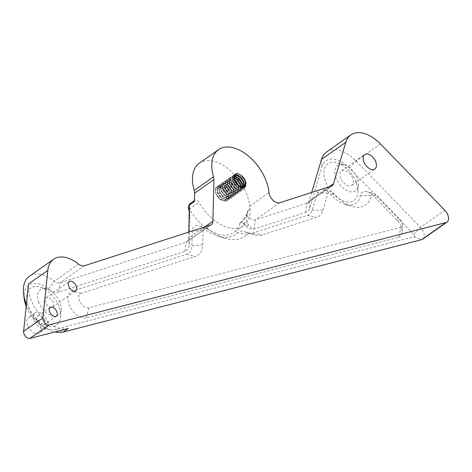 <?xml version="1.0" encoding="UTF-8"?>
<svg xmlns="http://www.w3.org/2000/svg" width="472" height="472" viewBox="0 0 472 472"><rect width="100%" height="100%" fill="white"/><g stroke="black" fill="none" stroke-linecap="round" stroke-linejoin="round"><path stroke-width="0.35" stroke-dasharray="2.36 1.77" d="M27.547 325.426A9.523 5.694 -125.1 0 1 28.462 317.562A9.523 5.694 -125.1 0 1 40.321 325.291A9.523 5.694 -125.1 0 1 39.406 333.149A9.523 5.694 -125.1 0 1 27.547 325.426M34.367 320.636A9.523 5.694 -125.1 0 1 35.282 312.777A9.523 5.694 -125.1 0 1 47.141 320.5A9.523 5.694 -125.1 0 1 46.226 328.364A9.523 5.694 -125.1 0 1 34.367 320.636M37.152 320.606A5.369 3.21 -125.1 0 1 37.666 316.175A5.369 3.21 -125.1 0 1 44.35 320.529A5.369 3.21 -125.1 0 1 43.837 324.96A5.369 3.21 -125.1 0 1 37.152 320.606M311.679 192.446L309.195 200.801A8.661 5.174 -125.1 0 1 307.862 202.753A8.661 5.174 -125.1 0 1 307.012 203.178L255.311 219.858A8.661 5.174 -125.1 0 1 247.057 215.468L247.062 213.639L247.841 210.683L248.579 209.58L247.576 213.002C245.995 217.208 243.587 220.554 240.36 223.038L239.817 223.415A3.463 2.071 -125.1 0 1 240.36 222.595A3.463 2.071 -125.1 0 1 243.865 223.993A11.18 6.685 54.9 0 0 245.9 226.194A11.18 6.685 54.9 0 0 254.066 229.056L305.762 212.376A15.588 9.316 54.9 0 0 309.703 208.093L321.987 166.681A25.966 15.517 -125.1 0 1 349.333 167.979L413.708 234.336A1.735 1.032 -125.1 0 1 413.932 236.791L55.484 329.196A26.025 15.552 -125.1 0 1 44.167 327.314A26.025 15.552 -125.1 0 1 26.237 306.641A26.025 15.552 -125.1 0 1 26.178 306.481M24.231 298.918A26.025 15.552 -125.1 0 1 48.468 289.006A15.588 9.316 54.9 0 0 58.752 292.068L184.93 251.358A15.588 9.316 54.9 0 0 189.266 244.402L189.886 219.445A39.831 23.801 54.9 0 0 189.886 217.81A39.831 23.801 54.9 0 0 189.242 211.763M188.741 232.106L188.588 238.295A8.661 5.174 -125.1 0 1 187.03 241.735A8.661 5.174 -125.1 0 1 186.174 242.16L59.997 282.87A8.661 5.174 -125.1 0 1 54.286 281.164A32.951 19.694 54.9 0 0 29.299 276.297M398.563 237.322A12.124 7.245 54.9 0 0 402.191 232.212A12.124 7.245 54.9 0 0 401.194 226.643A12.124 7.245 54.9 0 0 396.999 220.147L373.199 195.614A12.124 7.245 54.9 0 0 367.21 191.75A12.124 7.245 54.9 0 0 360.248 195.797A25.995 15.535 -125.1 0 1 345.321 204.476A25.995 15.535 -125.1 0 1 330.848 194.405A12.124 7.245 54.9 0 0 324.099 189.709A12.124 7.245 54.9 0 0 317.32 192.965L312.222 210.146A19.051 11.387 -125.1 0 1 307.414 215.38L252.98 232.938A16.195 9.676 -125.1 0 1 247.853 232.908A16.195 9.676 -125.1 0 1 246.024 232.23A15.588 9.316 54.9 0 0 244.272 231.581A15.588 9.316 54.9 0 0 237.198 232.897A41.029 24.52 -125.1 0 1 218.577 236.372A41.029 24.52 -125.1 0 1 203.721 228.236A12.124 7.245 54.9 0 0 199.332 225.834A12.124 7.245 54.9 0 0 192.246 231.18L191.88 245.859A19.051 11.387 -125.1 0 1 186.582 254.361L72.116 291.289A15.24 9.11 54.9 0 0 70.31 307.13A15.24 9.11 54.9 0 0 86.276 317.827L398.563 237.322L401.1 227.28A5.198 3.103 54.9 0 0 402.657 225.091A5.198 3.103 54.9 0 0 402.232 222.701A5.198 3.103 54.9 0 0 400.433 219.917L376.632 195.384A5.198 3.103 -125.1 0 0 374.066 193.727L367.21 191.75M58.817 306.293A22.562 13.482 54.9 0 0 39.86 287.017A22.562 13.482 54.9 0 0 28.562 306.617A22.562 13.482 54.9 0 0 47.153 325.786A22.562 13.482 54.9 0 0 60.676 316.659A22.562 13.482 54.9 0 0 58.817 306.293M38.887 302.582A15.635 9.34 -125.1 0 1 46.716 288.994A15.635 9.34 -125.1 0 1 59.855 302.357A15.635 9.34 -125.1 0 1 61.142 309.538A15.635 9.34 -125.1 0 1 51.772 315.862A15.635 9.34 -125.1 0 1 38.887 302.582M356 181.909A22.503 13.452 54.9 0 0 337.091 162.681A22.503 13.452 54.9 0 0 325.822 182.233A22.503 13.452 54.9 0 0 344.365 201.355A22.503 13.452 54.9 0 0 357.853 192.251A22.503 13.452 54.9 0 0 356 181.909M336.147 178.192A15.576 9.31 -125.1 0 1 343.946 164.657A15.576 9.31 -125.1 0 1 357.038 177.973A15.576 9.31 -125.1 0 1 358.319 185.13A15.576 9.31 -125.1 0 1 348.985 191.431A15.576 9.31 -125.1 0 1 336.147 178.192M68.169 328.547A32.951 19.694 -125.1 0 1 31.14 299.991A32.951 19.694 -125.1 0 1 28.503 283.955M45.595 302.505A5.629 3.363 -125.1 0 1 46.138 297.861A5.629 3.363 -125.1 0 1 53.147 302.428A5.629 3.363 -125.1 0 1 52.604 307.071A5.629 3.363 -125.1 0 1 45.595 302.505M340.672 178.145A8.832 5.28 -125.1 0 1 341.516 170.852A8.832 5.28 -125.1 0 1 352.513 178.021A8.832 5.28 -125.1 0 1 351.664 185.313A8.832 5.28 -125.1 0 1 340.672 178.145M238.283 185.514L238.726 191.744L237.369 193.514L235.28 194.187L230.088 192.128L226.053 186.865L225.421 181.561L226.566 179.938L228.436 179.419L233.209 181.773L236.814 187.337L237.021 192.942L235.664 194.712L233.575 195.384L228.383 193.325L224.347 188.062L223.716 182.758L224.861 181.136L226.731 180.611L231.504 182.971L235.109 188.535L235.316 194.139L233.959 195.91L231.87 196.582L226.678 194.523L222.642 189.26L222.011 183.956L223.156 182.334L225.026 181.808L229.799 184.168L233.404 189.732L233.61 195.331L232.253 197.107L230.171 197.78L224.973 195.721L220.937 190.452L220.306 185.154L221.451 183.531L223.327 183.006L228.094 185.366L231.699 190.93L231.905 196.529L230.548 198.305L228.466 198.972L223.268 196.918L219.238 191.65L218.607 186.346L219.745 184.729L221.622 184.204L226.389 186.558L229.994 192.128L230.2 197.727L228.843 199.497L226.761 200.169L221.563 198.116L217.533 192.847L216.902 187.543L218.04 185.927L219.917 185.402L224.684 187.756L228.289 193.319L228.495 198.924L227.138 200.694L225.055 201.367L219.858 199.308L215.828 194.045L215.197 188.741L216.335 187.118L219.138 186.717A8.661 5.174 -125.1 0 1 224.123 189.768L223.191 188.806L218.424 186.446L216.548 186.971L215.409 188.593L216.04 193.898L220.07 199.16L225.268 201.219L227.351 200.547L228.708 198.777L228.507 193.172L224.896 187.608L220.129 185.248L218.253 185.773L217.114 187.396L217.745 192.7L221.775 197.963L226.973 200.022L229.056 199.349L230.413 197.579L230.206 191.974L226.601 186.41L221.834 184.056L219.958 184.576L218.819 186.198L219.45 191.502L223.48 196.765L228.678 198.824L230.761 198.151L232.118 196.382L231.911 190.776L228.306 185.213L223.539 182.859L221.663 183.384L220.524 185L221.156 190.304L225.185 195.573L230.383 197.626L232.466 196.954L233.823 195.184L233.616 189.585L230.012 184.015L225.244 181.661L223.368 182.186L222.229 183.803L222.855 189.107L226.89 194.375L232.088 196.429L234.171 195.762L235.528 193.986L235.322 188.387L231.717 182.817L226.943 180.463L225.073 180.988L223.929 182.611L224.56 187.909L228.595 193.178L233.793 195.237L235.876 194.564L237.233 192.788L237.027 187.189L233.422 181.626L228.649 179.266L226.778 179.791L225.634 181.413L226.265 186.717L230.301 191.98L235.493 194.039L237.581 193.367L238.938 191.597L238.679 185.844M234.313 179.732L230.354 178.068L228.483 178.593L227.339 180.215L227.97 185.52L232.006 190.782L237.198 192.841L239.286 192.169L240.643 190.399L240.938 186.8M234.755 180.434L230.141 178.221L228.271 178.746L227.126 180.363L227.758 185.667L231.787 190.936L236.985 192.989L239.074 192.316L240.425 190.546L240.726 186.971M234.755 177.696L232.059 176.876L230.188 177.395L229.044 179.018L229.675 184.322L233.711 189.585L238.903 191.644L240.991 190.971L242.343 189.201L242.142 183.596L238.537 178.032L233.764 175.678L231.888 176.203L230.749 177.82L231.38 183.124L235.41 188.393L240.608 190.446L242.691 189.773L244.272 187.307M240.224 184.947L239.988 184.322M236.46 179.236L231.846 177.024L229.97 177.549L228.832 179.165L229.463 184.469L233.492 189.738L238.69 191.791L240.773 191.125L242.13 189.349L241.693 183.124M238.165 178.038L235.469 176.268M234.283 175.903L231.675 176.351L230.537 177.973L231.168 183.272L235.198 188.54L240.395 190.6L242.478 189.927L243.835 188.151L243.393 181.927M238.165 175.301L235.469 174.481L233.593 175.006L232.454 176.622L233.085 181.927L237.115 187.195L242.313 189.248L244.396 188.582L245.753 186.806L245.552 181.207L241.941 175.637L237.174 173.283L235.298 173.808L234.159 175.431L233.959 177.684M239.87 176.847L235.257 174.628L233.38 175.153L232.242 176.776L232.873 182.08L236.903 187.343L242.101 189.402L244.183 188.729L245.54 186.959L245.098 180.729M241.162 175.289L236.962 173.43L235.085 173.956L233.947 175.578L234.578 180.882L236.136 183.567M244.348 184.404L243.847 182.404M199.308 163.176A38.043 22.733 -125.1 0 1 229.575 169.973A38.043 22.733 -125.1 0 1 249.694 206.146A8.661 5.174 54.9 0 0 250.213 208.435A38.533 23.028 -125.1 0 1 243.304 225.846A38.533 23.028 -125.1 0 1 199.013 202.317A3.463 2.071 54.9 0 0 195.03 200.205A3.463 2.071 54.9 0 0 194.411 201.579M219.138 186.717C214.937 187.16 214.235 190.216 217.031 195.886L219.651 198.795L224.035 200.494L225.799 199.922L226.955 198.423L226.814 193.709L223.828 189.018L219.869 187.024L218.318 187.449L217.38 188.794L217.94 193.213L221.35 197.597L225.74 199.296L227.504 198.724L228.654 197.225L228.519 192.511L225.533 187.821L221.575 185.826L220.023 186.251L219.085 187.596L219.645 192.015L223.055 196.399L227.445 198.098L229.209 197.526L230.36 196.028L230.224 191.313L227.238 186.629L223.28 184.629L221.728 185.053L220.79 186.399L221.35 190.818L224.76 195.207L229.15 196.907L230.914 196.328L232.065 194.83L231.929 190.116L228.944 185.431L224.985 183.431L223.433 183.862L222.489 185.207L223.055 189.62L226.466 194.01L230.855 195.709L232.619 195.131L233.77 193.638L233.634 188.918L230.649 184.233L226.684 182.233L225.132 182.664L224.194 184.009L224.76 188.422L228.171 192.812L232.56 194.511L234.324 193.933L235.475 192.44L235.339 187.72L232.354 183.036L228.389 181.036L226.837 181.466L225.899 182.811L226.466 187.231L229.876 191.614L234.265 193.313L236.024 192.741L237.18 191.243L237.044 186.528L234.059 181.838L230.094 179.844L228.542 180.269L227.604 181.614L228.171 186.033L231.581 190.417L235.965 192.116L237.729 191.543L238.885 190.045L238.962 186.045M234.419 179.578L231.799 178.646L230.247 179.071L229.309 180.416L229.87 184.835L233.286 189.219L237.67 190.918L239.434 190.346L240.59 188.847L240.938 187.048M234.271 177.555L231.953 177.873L231.014 179.218L231.575 183.637L234.991 188.027L239.375 189.726L241.139 189.148L242.407 187.331M234.118 176.428L232.72 178.027L233.28 182.44L236.696 186.829L241.08 188.529L242.844 187.95L243.593 187.207M217.031 195.886C219.462 199.585 222.035 201.143 224.755 200.553L226.525 198.724L226.389 194.004L223.403 189.319L219.445 187.319L217.893 187.75L216.949 189.095L217.515 193.508L220.925 197.898L225.315 199.597L227.079 199.019L228.23 197.526L228.094 192.806L225.109 188.121L221.15 186.127L219.592 186.552L218.654 187.897L219.22 192.316L222.631 196.7L227.02 198.399L228.784 197.827L229.935 196.328L229.799 191.614L226.814 186.924L222.849 184.93L221.297 185.354L220.359 186.7L220.925 191.119L224.336 195.502L228.725 197.202L230.483 196.629L231.64 195.131L231.504 190.417L228.519 185.732L224.554 183.732L223.002 184.157L222.064 185.502L222.631 189.921L226.041 194.305L230.43 196.004L232.189 195.432L233.345 193.933L233.209 189.219L230.224 184.534L226.259 182.534L224.707 182.959L223.769 184.304L224.336 188.723L227.746 193.113L232.13 194.812L233.894 194.234L235.05 192.735L234.914 188.021L231.929 183.337L227.964 181.337L226.412 181.767L225.474 183.112L226.035 187.526L229.451 191.915L233.835 193.614L235.599 193.036L236.755 191.543L236.614 186.823L233.628 182.139L229.669 180.139L228.118 180.57L227.179 181.915L227.74 186.328L231.156 190.718L235.54 192.417L237.304 191.838L238.46 190.346L238.295 185.549M234.637 180.339L231.374 178.947L229.823 179.372L228.885 180.717L229.445 185.136L232.861 189.52L237.245 191.219L239.009 190.647L240.165 189.148L240.508 186.888M234.242 177.962L233.079 177.749L231.528 178.174L230.59 179.519L231.15 183.938L234.56 188.322L238.95 190.021L240.714 189.449L242.071 187.301M234.077 176.611L233.233 176.976L232.295 178.322L232.855 182.741L236.265 187.124L240.655 188.824L242.419 188.251L243.316 187.266M234 177.124L234.56 181.543L237.971 185.933L242.36 187.632L244.331 186.894M224.755 200.553C228.059 198.635 227.852 195.042 224.123 189.768M239.817 223.415A38.533 23.028 -125.1 0 1 233.758 232.548A38.533 23.028 -125.1 0 1 189.467 209.019L199.013 202.317M188.269 207.55A3.463 2.071 -125.1 0 1 189.467 209.019M422.67 239.168A8.661 5.174 54.9 0 0 420.505 227.386L356.13 161.029A32.892 19.659 54.9 0 0 326.553 151.96M26.414 304.186A32.951 19.694 54.9 0 0 48.84 329.674A32.951 19.694 54.9 0 0 54.947 331.958M248.579 209.58L250.213 208.435M312.222 210.146L322.954 210.264A25.978 15.523 -125.1 0 1 316.393 217.397L261.995 234.95A23.122 13.818 -125.1 0 1 254.709 234.891A23.122 13.818 -125.1 0 1 252.101 233.923A8.661 5.174 54.9 0 0 251.128 233.557A8.661 5.174 54.9 0 0 247.198 234.295A47.955 28.656 -125.1 0 1 225.433 238.348A47.955 28.656 -125.1 0 1 208.069 228.843A5.198 3.103 54.9 0 0 206.187 227.817A5.198 3.103 54.9 0 0 203.149 230.106L192.246 231.18M322.954 210.264L328.052 193.083A5.198 3.103 54.9 0 1 330.955 191.685L324.099 189.709M360.248 195.797L371.081 195.461A32.922 19.677 -125.1 0 1 352.177 206.453A32.922 19.677 -125.1 0 1 333.846 193.697A5.198 3.103 54.9 0 0 330.955 191.685M371.081 195.461A5.198 3.103 -125.1 0 1 374.066 193.727M401.1 227.28L88.819 307.785A8.313 4.968 -125.1 0 1 80.11 301.95A8.313 4.968 -125.1 0 1 81.095 293.307L195.555 256.379L186.582 254.361M203.149 230.106L202.783 244.785A25.978 15.523 -125.1 0 1 195.555 256.379M252.98 232.938L261.995 234.95M279.63 202.783L255.311 219.858L254.066 229.056C252.131 228.802 250.248 227.415 248.419 224.902L246.301 220.153L247.057 215.468M189.419 204.86L189.886 219.445M240.36 223.038A3.463 2.071 -125.1 0 1 240.903 222.218A3.463 2.071 -125.1 0 1 244.407 223.616L245.9 226.194A3.463 1.617 149.2 0 0 248.419 224.902M243.865 223.993L246.301 220.153M240.36 222.595L240.903 222.218C242.372 221.633 246.012 216.554 246.962 213.25L246.962 213.25A3.463 0.897 -158.6 0 0 247.062 213.639M48.468 289.006L54.286 281.164L78.606 264.096M249.694 206.146L269.01 192.582M413.708 234.336L420.505 227.386L444.819 210.311M58.752 292.068L59.997 282.87L84.317 265.795M184.93 251.358L186.174 242.16L210.494 225.085M189.266 244.402L188.588 238.295L204.765 226.938M305.762 212.376L307.012 203.178L331.326 186.104M309.703 208.093L309.195 200.801L329.108 186.818M349.333 167.979L356.13 161.029L380.444 143.954M396.999 220.147L400.433 219.917M88.819 307.785L86.276 317.827M373.199 195.614L376.632 195.384M81.095 293.307L72.116 291.289M330.848 194.405L333.846 193.697M202.783 244.785L191.88 245.859M317.32 192.965L328.052 193.083M208.069 228.843L203.721 228.236M307.414 215.38L316.393 217.397M247.198 234.295L237.198 232.897M252.101 233.923L246.024 232.23M321.485 159.388L321.987 166.681M413.932 236.791L421.62 239.652M55.484 329.196L63.171 332.058M247.576 213.002A3.463 0.897 -158.6 0 0 246.962 213.25L247.446 211.834M35.282 312.777L28.462 317.562M50.168 307.402L37.666 316.175M402.657 225.091L402.191 232.212M46.716 288.994L39.86 287.017M343.946 164.657L337.091 162.681M46.138 297.861L69.319 281.583M341.516 170.852L364.697 154.58M225.374 200.216L225.799 199.922M217.893 187.75L218.318 187.449M227.079 199.019L227.504 198.724M219.592 186.552L220.023 186.251M228.784 197.827L229.209 197.526M221.297 185.354L221.728 185.053M230.483 196.629L230.914 196.328M223.002 184.157L223.433 183.862M232.189 195.432L232.619 195.131M224.707 182.959L225.132 182.664M233.894 194.234L234.324 193.933M226.412 181.767L226.837 181.466M235.599 193.036L236.024 192.741M228.118 180.57L228.542 180.269M237.304 191.838L237.729 191.543M229.823 179.372L230.247 179.071M239.009 190.647L239.434 190.346M231.528 178.174L231.953 177.873M240.714 189.449L241.139 189.148M233.233 176.976L233.658 176.681M242.419 188.251L242.844 187.95M244.124 187.054L244.549 186.753M351.664 185.313L374.845 169.035M52.604 307.071L75.785 290.799M187.03 241.735L211.35 224.666M307.862 202.753L332.182 185.679M358.319 185.13L357.853 192.251M61.142 309.538L60.676 316.659M345.321 204.476L352.177 206.453M206.187 227.817L199.332 225.834M218.577 236.372L225.433 238.348M251.128 233.557L244.272 231.581M247.853 232.908L254.709 234.891M44.167 327.314L48.84 329.674M243.304 225.846L233.758 232.548M189.886 217.81L189.431 204.264M195.03 200.205L194.434 200.624M56.339 316.187L43.837 324.96M46.226 328.364L39.406 333.149"/><path stroke-width="0.71" d="M49.654 311.833A5.369 3.21 -125.1 0 1 50.168 307.402A5.369 3.21 -125.1 0 1 56.852 311.756A5.369 3.21 -125.1 0 1 56.339 316.187A5.369 3.21 -125.1 0 1 49.654 311.833M47.819 270.397L28.503 283.955L23.606 331.391A5.198 3.103 54.9 0 0 24.019 333.922A5.198 3.103 54.9 0 0 29.86 338.424L68.169 328.547L63.171 332.058L421.62 239.652A8.661 5.174 54.9 0 0 422.67 239.168L446.984 222.1A8.661 5.174 -125.1 0 1 445.934 222.577L49.176 324.86A5.198 3.103 54.9 0 1 43.341 320.358A5.198 3.103 54.9 0 1 42.922 317.833L47.819 270.397A32.951 19.694 -125.1 0 1 53.619 259.222A32.951 19.694 -125.1 0 1 78.606 264.096A8.661 5.174 54.9 0 0 84.317 265.795L210.494 225.085A8.661 5.174 54.9 0 0 211.35 224.666A8.661 5.174 54.9 0 0 212.901 221.22L213.934 179.59A8.661 5.174 54.9 0 0 213.539 176.835A38.043 22.733 -125.1 0 1 218.624 149.612A38.043 22.733 -125.1 0 1 248.897 156.409A38.043 22.733 -125.1 0 1 269.01 192.582A8.661 5.174 54.9 0 0 269.701 195.337A8.661 5.174 54.9 0 0 279.63 202.783L331.326 186.104A8.661 5.174 54.9 0 0 332.182 185.679A8.661 5.174 54.9 0 0 333.515 183.726L345.805 142.314A32.892 19.659 -125.1 0 1 350.873 134.886A32.892 19.659 -125.1 0 1 380.444 143.954L444.819 210.311A8.661 5.174 -125.1 0 1 446.984 222.1M26.178 306.481A26.025 15.552 -125.1 0 1 24.231 298.918L23.6 293.72A32.951 19.694 54.9 0 0 26.137 303.502A32.951 19.694 54.9 0 0 26.414 304.186M53.619 259.222L29.299 276.297A32.951 19.694 54.9 0 0 23.6 293.72M68.776 286.233A5.629 3.363 -125.1 0 1 69.319 281.583A5.629 3.363 -125.1 0 1 76.328 286.15A5.629 3.363 -125.1 0 1 75.785 290.799A5.629 3.363 -125.1 0 1 68.776 286.233M363.853 161.872A8.832 5.28 -125.1 0 1 364.697 154.58A8.832 5.28 -125.1 0 1 375.694 161.743A8.832 5.28 -125.1 0 1 374.845 169.035A8.832 5.28 -125.1 0 1 363.853 161.872M238.679 185.844L234.313 179.732M238.283 185.514L234.755 180.434M240.938 186.8L240.437 184.794L236.832 179.23L234.755 177.696M239.988 184.322L236.46 179.236M241.693 183.124L238.165 178.038M235.469 176.268L234.814 176.032M234.678 175.997L234.283 175.903M243.847 182.404L240.236 176.835L238.165 175.301M243.393 181.927L239.87 176.847M243.593 187.207L244 186.458L243.859 181.738L240.873 177.053L236.915 175.053L235.363 175.484L234.425 176.829L234.985 181.242L238.401 185.632L242.785 187.331L244.549 186.753L245.647 185.39C243.599 188.9 240.431 188.293 236.136 183.567A8.661 5.174 -125.1 0 1 234.678 180.811A8.661 5.174 -125.1 0 1 233.959 177.684C234.802 173.065 237.575 172.599 242.289 176.286L245.139 180.841L245.275 185.555L244.331 186.894M245.098 180.729L241.162 175.289M240.726 186.971L240.224 184.947M244.272 187.307L244.348 184.404M188.741 232.106L189.408 205.09L194.411 201.579L194.617 193.154A8.661 5.174 54.9 0 0 194.222 190.399A38.043 22.733 -125.1 0 1 199.308 163.176L218.624 149.612M238.962 186.045L235.764 180.64L234.419 179.578M240.938 187.048L240.454 184.133L237.463 179.448L234.271 177.555M242.407 187.331L242.154 182.935L239.168 178.251L235.209 176.251L234.118 176.428M238.295 185.549L234.637 180.339M240.508 186.888L240.024 184.434L237.038 179.743L234.242 177.962M242.071 187.301L241.729 183.236L238.743 178.552L234.785 176.552L234.077 176.611M243.316 187.266L243.434 182.039L240.449 177.354L236.49 175.354L235.156 175.643M234.938 175.779L234 177.124M245.647 185.39C246.437 182.398 245.316 179.366 242.289 176.286M189.242 211.763A39.831 23.801 54.9 0 0 188.269 207.55C189.054 204.712 189.437 203.815 189.419 204.86L189.396 204.158L194.434 200.624M54.947 331.958A32.951 19.694 54.9 0 0 63.171 332.058M350.873 134.886L326.553 151.96A32.892 19.659 54.9 0 0 321.485 159.388L311.679 192.446M23.606 331.391L42.922 317.833M194.222 190.399L213.539 176.835M421.62 239.652L445.934 222.577M29.86 338.424L49.176 324.86M204.765 226.938L212.901 221.22M194.617 193.154L213.934 179.59M329.108 186.818L333.515 183.726M321.485 159.388L345.805 142.314"/></g></svg>
